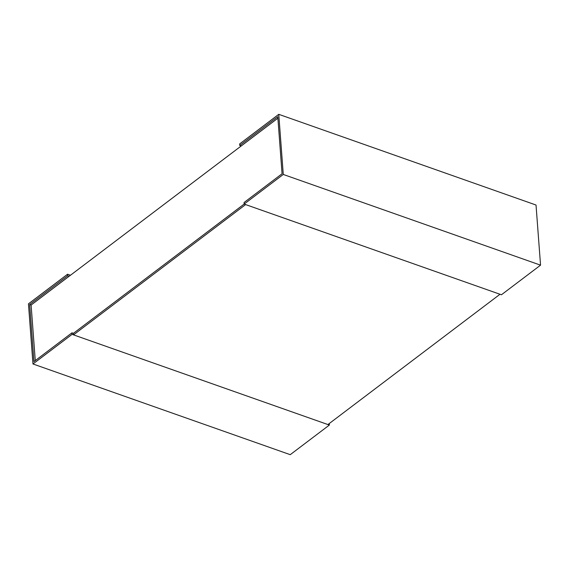 <?xml version="1.0" encoding="UTF-8"?>
<svg xmlns="http://www.w3.org/2000/svg" width="569" height="569" viewBox="0 0 569 569"><rect width="100%" height="100%" fill="white"/><g stroke="black" fill="none" stroke-linecap="round" stroke-linejoin="round"><path stroke-width="0.85" d="M29.659 304.543L67.675 275.759L67.562 274.23L28.45 303.839L32.974 363.968L72.085 334.359L71.964 332.829L33.948 361.607L29.659 304.543L31.103 305.048L35.278 360.604M31.103 305.048L277.892 118.196M244.165 204.051L73.408 333.334L283.277 174.455L540.55 265.161L501.438 294.77L244.165 204.065L244.051 202.536L282.068 173.751L277.779 116.688L239.762 145.465L241.206 145.977M329.238 423.549L329.351 425.064L290.24 454.674L32.974 363.968M67.675 275.759L69.119 276.264M67.562 274.23L70.456 275.247M71.964 332.829L73.408 333.334L73.522 334.864L327.915 424.552L500.002 294.265L245.609 204.577L73.522 334.864M72.085 334.359L329.351 425.064M283.277 174.455L278.76 114.326L536.026 205.032L540.55 265.161M278.76 114.326L239.649 143.936L239.762 145.465"/></g></svg>
